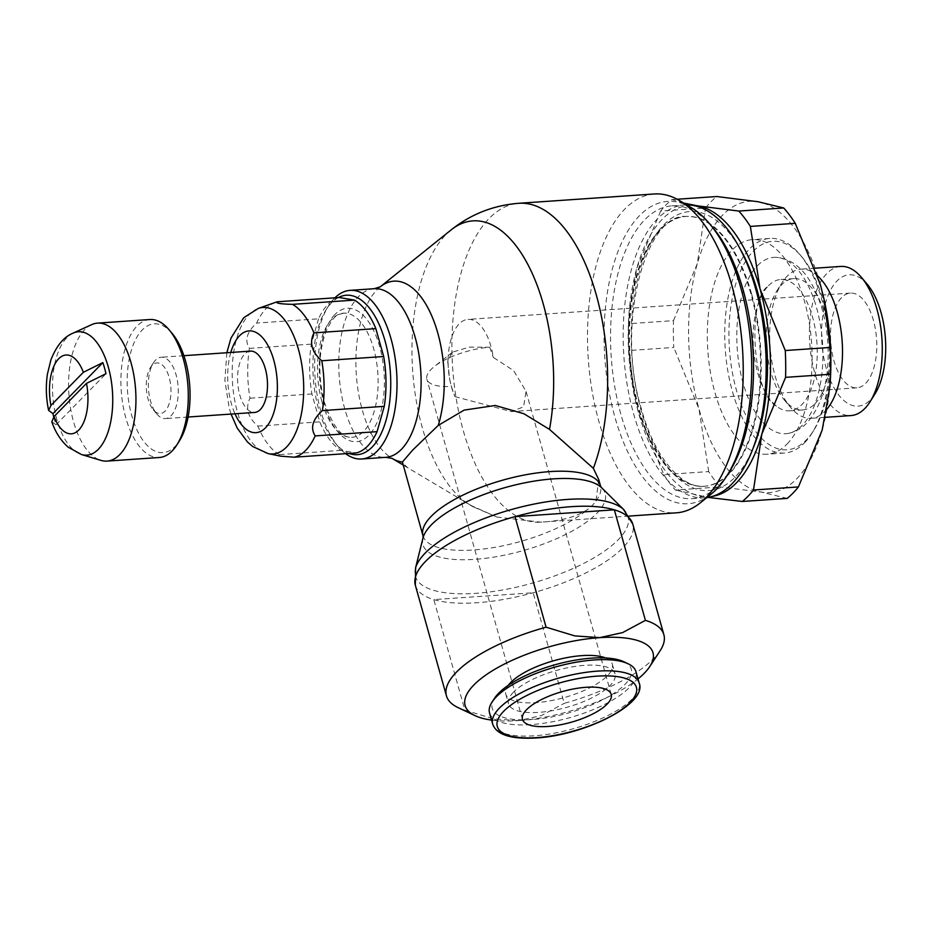 <?xml version="1.0" encoding="UTF-8"?>
<svg xmlns="http://www.w3.org/2000/svg" width="932" height="932" viewBox="0 0 932 932"><rect width="100%" height="100%" fill="white"/><g stroke="black" fill="none" stroke-linecap="round" stroke-linejoin="round"><path stroke-width="0.7" stroke-dasharray="4.66 3.5" d="M817.818 276.105A74.735 36.15 -93.9 0 0 800.972 269.173A74.735 36.15 -93.9 0 0 787.121 276.233A74.735 36.15 -93.9 0 0 781.89 282.955A74.735 36.15 -93.9 0 0 790.441 407.249A74.735 36.15 -93.9 0 0 811.213 418.293A74.735 36.15 -93.9 0 0 825.065 411.233A74.735 36.15 -93.9 0 0 827.057 409.02M814.999 403.707A65.811 31.828 -93.9 0 0 828.49 328.868A65.811 31.828 -93.9 0 0 793.784 278.61A65.811 31.828 -93.9 0 0 781.587 284.831A65.811 31.828 -93.9 0 0 776.985 290.749A65.811 31.828 -93.9 0 0 784.511 400.201A65.811 31.828 -93.9 0 0 802.813 409.929A65.811 31.828 -93.9 0 0 814.999 403.707M840.722 266.435A74.735 36.15 -93.9 0 0 826.87 273.495A74.735 36.15 -93.9 0 0 811.562 358.494A74.735 36.15 -93.9 0 0 850.974 415.567M867.436 284.54A65.811 31.828 -93.9 0 0 836.936 281.033A65.811 31.828 -93.9 0 0 826.265 368.443A65.811 31.828 -93.9 0 0 870.348 399.898A65.811 31.828 -93.9 0 0 874.95 393.98M768.469 285.728A65.811 31.828 86.1 0 1 780.667 279.518A65.811 31.828 86.1 0 1 815.372 329.777A65.811 31.828 86.1 0 1 801.881 404.605A65.811 31.828 86.1 0 1 789.695 410.826A65.811 31.828 86.1 0 1 776.426 406.072A65.811 31.828 86.1 0 1 753.417 347.356A65.811 31.828 86.1 0 1 768.178 286.042A65.811 31.828 86.1 0 1 768.469 285.728M757.413 265.736A88.365 42.732 86.1 0 1 776.274 257.36A88.365 42.732 86.1 0 1 820.789 327.353A88.365 42.732 86.1 0 1 802.277 425.342A88.365 42.732 86.1 0 1 788.367 433.38A88.365 42.732 86.1 0 1 743.084 383.099A88.365 42.732 86.1 0 1 757.413 265.736M321.913 401.692A62.234 30.104 86.1 0 1 343.512 313.152A62.234 30.104 86.1 0 1 373.697 348.778A62.234 30.104 86.1 0 1 352.04 437.318A62.234 30.104 86.1 0 1 321.913 401.692M334.914 297.832A84.509 40.88 -93.9 0 0 334.39 298.357A84.509 40.88 -93.9 0 0 328.483 305.952A84.509 40.88 -93.9 0 0 338.141 446.498A84.509 40.88 -93.9 0 0 345.632 453.674M338.339 297.588A79.907 38.643 -93.9 0 0 331.536 302.795A79.907 38.643 -93.9 0 0 325.955 309.983A79.907 38.643 -93.9 0 0 335.077 442.863A79.907 38.643 -93.9 0 0 349.046 453.441M691.416 207.72A151.508 73.278 -93.9 0 0 639.434 215.723A151.508 73.278 -93.9 0 0 613.349 411.338A151.508 73.278 -93.9 0 0 711.104 494.158M654.404 193.972A159.803 77.286 -93.9 0 0 624.789 209.083A159.803 77.286 -93.9 0 0 592.053 390.799A159.803 77.286 -93.9 0 0 676.317 512.833M712.782 227.548A146.743 70.972 -93.9 0 0 671.984 205.856A146.743 70.972 -93.9 0 0 644.793 219.731A146.743 70.972 -93.9 0 0 614.724 386.594A146.743 70.972 -93.9 0 0 692.103 498.655A146.743 70.972 -93.9 0 0 719.294 484.791A146.743 70.972 -93.9 0 0 729.558 471.592M686.733 204.912A146.743 70.972 -93.9 0 0 684.601 204.993A146.743 70.972 -93.9 0 0 657.409 218.857A146.743 70.972 -93.9 0 0 627.352 385.732A146.743 70.972 -93.9 0 0 704.732 497.793A146.743 70.972 -93.9 0 0 706.84 497.583M804.467 442.863A107.564 52.017 -93.9 0 0 811.993 433.194A107.564 52.017 -93.9 0 0 799.691 254.308A107.564 52.017 -93.9 0 0 769.785 238.417A107.564 52.017 -93.9 0 0 749.864 248.576A107.564 52.017 -93.9 0 0 727.822 370.889A107.564 52.017 -93.9 0 0 784.534 453.034A107.564 52.017 -93.9 0 0 804.467 442.863M787.027 444.063A107.564 52.017 -93.9 0 0 809.058 321.75A107.564 52.017 -93.9 0 0 752.345 239.617A107.564 52.017 -93.9 0 0 732.412 249.776A107.564 52.017 -93.9 0 0 710.382 372.089A107.564 52.017 -93.9 0 0 767.094 454.233A107.564 52.017 -93.9 0 0 787.027 444.063M829.014 329.357A104.489 50.538 -93.9 0 0 801.741 256.743A104.489 50.538 -93.9 0 0 753.324 251.174A104.489 50.538 -93.9 0 0 736.373 389.96A104.489 50.538 -93.9 0 0 806.378 439.904A104.489 50.538 -93.9 0 0 813.683 430.502A104.489 50.538 -93.9 0 0 830.762 354.836M728.999 473.514A135.222 65.403 -93.9 0 0 756.691 319.758A135.222 65.403 -93.9 0 0 685.393 216.492A135.222 65.403 -93.9 0 0 660.334 229.272A135.222 65.403 -93.9 0 0 632.642 383.029A135.222 65.403 -93.9 0 0 703.94 486.294A135.222 65.403 -93.9 0 0 728.999 473.514M712.607 496.325A145.975 70.599 86.1 0 1 701.074 496.278A145.975 70.599 86.1 0 1 638.618 413.132A145.975 70.599 86.1 0 1 634.832 397.906A145.975 70.599 86.1 0 1 629.03 313.502A145.975 70.599 86.1 0 1 636.882 267.927A145.975 70.599 86.1 0 1 662.279 219.23A145.975 70.599 86.1 0 1 692.604 205.366M683.61 203.036L671.879 199.599A161.341 78.032 -93.9 0 0 666.135 204.819A161.341 78.032 -93.9 0 0 660.672 211.063L705.547 207.976A161.341 78.032 86.1 0 1 711.011 201.743A161.341 78.032 86.1 0 1 716.766 196.524M824.203 299.953A145.975 70.599 -93.9 0 0 820.451 284.866A145.975 70.599 -93.9 0 0 757.996 201.72A145.975 70.599 -93.9 0 0 722.661 215.082A145.975 70.599 -93.9 0 0 697.264 263.779A145.975 70.599 -93.9 0 0 698.988 408.985A145.975 70.599 -93.9 0 0 761.444 492.119A145.975 70.599 -93.9 0 0 796.778 478.757A145.975 70.599 -93.9 0 0 822.175 430.06A145.975 70.599 -93.9 0 0 830.039 384.485M677.145 199.238L671.879 199.599M155.504 360.148A30.744 14.865 -93.9 0 0 153.361 362.909A30.744 14.865 -93.9 0 0 156.867 414.041A30.744 14.865 -93.9 0 0 165.418 418.585A30.744 14.865 -93.9 0 0 171.115 415.672A30.744 14.865 -93.9 0 0 177.406 380.722A30.744 14.865 -93.9 0 0 161.201 357.247A30.744 14.865 -93.9 0 0 155.504 360.148M152.172 365.332A25.362 12.267 -93.9 0 0 150.401 367.616A25.362 12.267 -93.9 0 0 153.302 409.789A25.362 12.267 -93.9 0 0 165.057 411.14A25.362 12.267 -93.9 0 0 169.17 377.448A25.362 12.267 -93.9 0 0 152.172 365.332M91.604 324.662A69.143 33.447 -93.9 0 0 84.707 329.66A69.143 33.447 -93.9 0 0 69.644 402.17A69.143 33.447 -93.9 0 0 100.936 460.385M149.854 319.525A69.143 33.447 -93.9 0 0 137.039 326.06A69.143 33.447 -93.9 0 0 122.873 404.686A69.143 33.447 -93.9 0 0 159.325 457.495M172.129 333.388A64.541 31.21 -93.9 0 0 142.235 329.951A64.541 31.21 -93.9 0 0 131.761 415.672A64.541 31.21 -93.9 0 0 174.995 446.521A64.541 31.21 -93.9 0 0 179.515 440.72M250.428 351.119A30.733 14.865 -93.9 0 0 244.732 354.02A30.733 14.865 -93.9 0 0 238.441 388.97A30.733 14.865 -93.9 0 0 254.646 412.445M598.728 479.596L595.967 500.973L592.321 505.54L587.521 509.594C576.011 517.004 560.4 521.186 540.688 522.153L496.838 517.027L473.596 506.985L407.82 467.817L402.531 462.983M629.182 516.072L540.688 522.153A159.803 77.286 -93.9 0 1 463.286 430.666A159.803 77.286 -93.9 0 1 489.207 218.403A159.803 77.286 -93.9 0 1 518.821 203.293M660.112 650.746A112.935 39.109 -15.7 0 1 653.775 658.481A112.935 39.109 -15.7 0 1 564.221 703.334L533.151 592.775L433.823 599.602L464.893 710.161A112.935 39.109 -15.7 0 1 458.008 707.563M415.625 567.739A110.465 38.247 164.3 0 0 415.392 568.602A110.465 38.247 164.3 0 0 475.774 593.346A110.465 38.247 164.3 0 0 618.196 539.756A110.465 38.247 164.3 0 0 624.079 509.932L623.834 509.688M415.346 585.273A112.935 39.109 164.3 0 0 433.823 599.602A112.935 39.109 164.3 0 0 477.091 602.724A112.935 39.109 164.3 0 0 533.151 592.775A112.935 39.109 164.3 0 0 622.692 547.934A112.935 39.109 164.3 0 0 632.805 524.145M422.942 538.148A94.668 32.783 164.3 0 0 474.691 559.351A94.668 32.783 164.3 0 0 596.736 513.427A94.668 32.783 164.3 0 0 601.781 487.879M275.534 302.352A78.37 37.897 -93.9 0 0 266.016 308.713A78.37 37.897 -93.9 0 0 256.638 323.066C246.805 332.013 244.405 340.46 249.427 348.382A78.37 37.897 -93.9 0 0 250.021 398.209C245.209 408.006 247.819 417.303 257.861 426.099A78.37 37.897 -93.9 0 0 279.297 454.618L280.66 456.179M339.365 297.518A78.37 37.897 -93.9 0 0 327.913 304.461A78.37 37.897 -93.9 0 0 318.534 318.814L256.638 323.066M489.521 712.864A76.063 26.341 164.3 0 0 550.02 722.218A76.063 26.341 164.3 0 0 629.158 687.723A76.063 26.341 164.3 0 0 635.973 671.704M494.636 698.126A72.253 25.024 164.3 0 0 536.972 719.108A72.253 25.024 164.3 0 0 624.883 684.507A72.253 25.024 164.3 0 0 623.939 661.79M605.579 657.957A55.314 19.153 -15.7 0 1 612.301 664.167A55.314 19.153 -15.7 0 1 607.361 675.817A55.314 19.153 -15.7 0 1 549.798 700.911A55.314 19.153 -15.7 0 1 505.796 694.107A55.314 19.153 -15.7 0 1 508.301 685.3M513.474 692.161A55.314 19.153 164.3 0 0 508.523 703.811A55.314 19.153 164.3 0 0 552.525 710.615A55.314 19.153 164.3 0 0 610.087 685.533A55.314 19.153 164.3 0 0 615.038 673.883A55.314 19.153 164.3 0 0 571.036 667.079A55.314 19.153 164.3 0 0 513.474 692.161M51.819 421.835L56.06 424.736A60.3 29.172 86.1 0 1 54.359 419.318A60.3 29.172 86.1 0 1 53.718 416.895M841.596 297.588A47.485 22.962 -93.9 0 0 831.868 351.574A47.485 22.962 -93.9 0 0 856.904 387.84A47.485 22.962 -93.9 0 0 865.7 383.343A47.485 22.962 -93.9 0 0 875.428 329.357A47.485 22.962 -93.9 0 0 850.392 293.091A47.485 22.962 -93.9 0 0 841.596 297.588M454.956 396.624L511.26 411.595L523.551 406.865L526.056 391.393L513.649 370.645L493.308 357.422A47.485 22.962 -93.9 0 0 467.992 319.385A47.485 22.962 -93.9 0 0 459.185 323.87A47.485 22.962 -93.9 0 0 448.374 354.533A47.485 22.962 -93.9 0 0 450.261 381.98A47.485 22.962 -93.9 0 0 454.956 396.624L451.368 386.396A46.099 15.96 -15.7 0 1 426.868 379.219A46.099 15.96 -15.7 0 1 430.992 369.515A46.099 15.96 -15.7 0 1 434.359 366.521A46.099 15.96 -15.7 0 1 489.719 347.205L469.309 347.135L452.603 352.098L451.356 353.216L447.791 362.152L449.702 379.406L451.368 386.396M464.893 710.161L493.599 718.863L518.46 720.622A97.569 33.785 164.3 0 0 638.001 678.927M491.56 720.087A97.569 33.785 164.3 0 0 518.46 720.622L541.41 715.578L564.221 703.334M489.719 347.205L493.308 357.422M56.048 424.736L105.968 373.72M318.534 318.814L311.323 344.129A78.37 37.897 -93.9 0 0 311.917 393.945L319.758 421.847A78.37 37.897 -93.9 0 0 341.182 450.366L356.234 452.94M311.917 393.945L250.021 398.209M249.427 348.382L311.323 344.129M341.182 450.366L279.297 454.618M257.861 426.099L319.758 421.847M663.805 474.656A161.341 78.032 -93.9 0 0 675.339 490.011L720.226 486.923A161.341 78.032 86.1 0 1 708.693 471.58L663.805 474.656L638.618 413.132L634.89 398.174L628.914 350.537L673.801 347.45A161.341 78.032 86.1 0 1 673.487 320.643L628.599 323.73A161.341 78.032 -93.9 0 0 628.914 350.537M673.487 320.643L697.264 263.779L705.547 207.976M708.693 471.58L698.988 408.985L673.801 347.45M787.179 498.387L761.444 492.119L720.226 486.923M660.672 211.063L636.882 267.927L629.24 310.81L628.599 323.73M675.339 490.011L708.075 497.397M334.856 314.585A66.848 32.329 -93.9 0 0 324.01 403.37A66.848 32.329 -93.9 0 0 368.792 435.326A66.848 32.329 -93.9 0 0 379.627 346.541A66.848 32.329 -93.9 0 0 334.856 314.585M374.151 288.71A84.509 40.88 -93.9 0 0 358.494 296.691A84.509 40.88 -93.9 0 0 344.782 408.95A84.509 40.88 -93.9 0 0 385.743 457.332M751.576 293.86A135.222 65.403 -93.9 0 0 686.045 216.445A135.222 65.403 -93.9 0 0 660.986 229.225A135.222 65.403 -93.9 0 0 639.061 408.833A135.222 65.403 -93.9 0 0 704.592 486.248A135.222 65.403 -93.9 0 0 729.639 473.468A135.222 65.403 -93.9 0 0 751.576 293.86M739.46 247.737A139.835 67.628 -93.9 0 0 653.157 238.848A139.835 67.628 -93.9 0 0 641.169 410.523A139.835 67.628 -93.9 0 0 734.835 477.359A139.835 67.628 -93.9 0 0 753.219 447.942M73.092 333.132A61.838 29.906 -93.9 0 0 66.929 337.605A61.838 29.906 -93.9 0 0 56.899 419.75A61.838 29.906 -93.9 0 0 81.434 454.513M450.983 230.018A145.392 70.319 -93.9 0 0 445.904 234.643A145.392 70.319 -93.9 0 0 422.324 427.765A145.392 70.319 -93.9 0 0 469.879 504.969A145.392 70.319 -93.9 0 0 473.596 506.985M380.221 286.846L380.221 286.846A90.684 43.862 -93.9 0 0 377.052 289.736A90.684 43.862 -93.9 0 0 362.338 410.197A90.684 43.862 -93.9 0 0 392.011 458.346L392.011 458.346M595.967 500.973A92.198 31.921 164.3 0 0 600.488 485.84M422.977 535.737A92.198 31.921 164.3 0 0 473.374 549.985A92.198 31.921 164.3 0 0 587.521 509.594M258.234 308.469A73.407 35.498 -93.9 0 0 249.31 314.422A73.407 35.498 -93.9 0 0 237.404 411.932A73.407 35.498 -93.9 0 0 268.206 453.628M230.798 352.471A50.992 24.663 -93.9 0 0 231.322 403.463A50.992 24.663 -93.9 0 0 235.004 413.796M492.667 724.036A76.063 26.341 164.3 0 0 534.246 735.791A76.063 26.341 164.3 0 0 632.304 698.884A76.063 26.341 164.3 0 0 639.107 682.876M815.162 268.195L800.972 269.173M793.784 278.61L780.667 279.518M788.367 433.38C795.415 431.924 801.602 428.44 806.926 422.93C822.863 404.43 829.829 377.693 827.861 342.72C826.09 317.94 819.939 297.087 809.419 280.159C803.163 270.268 792.654 258.793 776.274 257.36M343.512 313.152C338.246 315.237 334.658 312.406 325.408 332.969C318.348 353.997 318.022 377.134 324.429 402.403C332.829 426.635 342.032 438.273 352.04 437.318M335.077 442.863L338.141 446.498M325.955 309.983L328.483 305.952M704.732 497.793L692.103 498.655M685.393 216.492L686.045 216.445C645.468 213.09 615.004 325.291 641.577 409.544C654.823 458.567 682.62 489.079 704.592 486.248L703.94 486.294M769.785 238.417L752.345 239.617M801.741 256.743L799.691 254.308M813.683 430.502L811.993 433.194M153.302 409.789L156.867 414.041M150.401 367.616L153.361 362.909M188.101 417.023L165.418 418.585M496.838 517.027L469.879 504.969L459.394 498.69M403.09 464.975L407.82 467.817M226.837 352.739L224.88 380.501L229.26 408.309L231.054 414.064M505.796 694.107L508.523 703.811M856.904 387.84L511.26 411.595M449.702 379.406L450.261 381.98M447.791 362.152L448.374 354.533M522.479 719.364L426.868 379.219M452.603 352.098L434.359 366.521M611.229 694.41L526.056 391.393M850.392 293.091L467.992 319.385M612.301 664.167L615.038 673.883M183.884 355.686L161.201 357.247M629.03 313.502L629.24 310.81M784.534 453.034L767.094 454.233M684.601 204.993L671.984 205.856M776.426 406.072C753.126 395.448 746.322 300.139 768.178 286.042M802.813 409.929L789.695 410.826M825.403 417.326L811.213 418.293M784.511 400.201L790.441 407.249M776.985 290.749L781.89 282.955"/><path stroke-width="1.4" d="M827.057 409.02A74.735 36.15 -93.9 0 0 842.144 341.147A74.735 36.15 -93.9 0 0 817.818 276.105M825.403 417.326L850.974 415.567A74.735 36.15 -93.9 0 0 864.826 408.507A74.735 36.15 -93.9 0 0 870.045 401.774A74.735 36.15 -93.9 0 0 861.506 277.48A74.735 36.15 -93.9 0 0 840.722 266.435L815.162 268.195M870.045 401.774L874.95 393.98A65.811 31.828 -93.9 0 0 867.436 284.54L861.506 277.48M345.632 453.674A84.509 40.88 -93.9 0 0 361.639 458.998A84.509 40.88 -93.9 0 0 377.297 451.006A84.509 40.88 -93.9 0 0 394.609 354.906A84.509 40.88 -93.9 0 0 350.048 290.365A84.509 40.88 -93.9 0 0 334.914 297.832M349.046 453.441A79.907 38.643 -93.9 0 0 372.101 447.115A79.907 38.643 -93.9 0 0 386.873 348.149A79.907 38.643 -93.9 0 0 338.339 297.588M629.182 516.072L676.317 512.833A159.803 77.286 -93.9 0 0 700.386 502.779L711.104 494.158A151.508 73.278 -93.9 0 0 716.347 489.37A151.508 73.278 -93.9 0 0 726.937 475.739A151.508 73.278 -93.9 0 0 709.625 223.797A151.508 73.278 -93.9 0 0 691.416 207.72L679.626 200.648A159.803 77.286 -93.9 0 0 654.404 193.972L518.821 203.293A159.803 77.286 -93.9 0 1 596.259 294.792A159.803 77.286 -93.9 0 1 593.358 468.33L598.728 479.596L600.488 485.84A92.198 31.921 164.3 0 0 550.09 471.592A92.198 31.921 164.3 0 0 431.225 516.316A92.198 31.921 164.3 0 0 422.977 535.737L423.116 537.473M700.386 502.779A159.803 77.286 -93.9 0 0 705.92 497.735A159.803 77.286 -93.9 0 0 741.954 341.625A159.803 77.286 -93.9 0 0 679.626 200.648M706.84 497.583A146.743 70.972 -93.9 0 0 731.923 483.918A146.743 70.972 -93.9 0 0 762.341 319.198A146.743 70.972 -93.9 0 0 686.733 204.912M830.762 354.836A104.489 50.538 -93.9 0 0 829.014 329.357M830.47 374.268L785.583 377.355A161.341 78.032 -93.9 0 0 785.268 350.537L830.144 347.461A161.341 78.032 86.1 0 1 830.47 374.268L829.829 387.176L822.175 430.06L798.398 486.935A161.341 78.032 86.1 0 1 792.934 493.168A161.341 78.032 86.1 0 1 787.179 498.387L742.303 501.474A161.341 78.032 -93.9 0 0 748.047 496.255A161.341 78.032 -93.9 0 0 753.51 490.011L761.805 434.219A145.975 70.599 86.1 0 1 736.397 482.904A145.975 70.599 86.1 0 1 712.607 496.325M692.604 205.366A145.975 70.599 86.1 0 1 697.614 205.867L683.61 203.036M677.145 199.238L716.766 196.524L757.996 201.72L783.73 207.976A161.341 78.032 86.1 0 1 795.264 223.331L750.377 226.418A161.341 78.032 -93.9 0 0 738.843 211.063L783.73 207.976M753.51 490.011L798.398 486.935M100.936 460.385A69.143 33.447 -93.9 0 0 107.005 461.095A69.143 33.447 -93.9 0 0 119.809 454.56A69.143 33.447 -93.9 0 0 133.975 375.934A69.143 33.447 -93.9 0 0 97.522 323.124A69.143 33.447 -93.9 0 0 91.604 324.662L73.092 333.132A61.838 29.906 -93.9 0 1 108.345 367.173A61.838 29.906 -93.9 0 1 98.326 449.306A61.838 29.906 -93.9 0 1 81.434 454.513L100.936 460.385M107.005 461.095L159.325 457.495A69.143 33.447 -93.9 0 0 172.14 450.96A69.143 33.447 -93.9 0 0 176.975 444.739A69.143 33.447 -93.9 0 0 169.076 329.753A69.143 33.447 -93.9 0 0 149.854 319.525L97.522 323.124M188.101 417.023L254.646 412.445A30.733 14.865 -93.9 0 0 260.343 409.532A30.733 14.865 -93.9 0 0 266.634 374.594A30.733 14.865 -93.9 0 0 250.428 351.119L183.884 355.686M422.977 535.737L402.403 462.027L412.62 450.133L438.261 425.388L464.148 410.103L495.265 405.478L523.877 413.738L549.507 429.407L593.358 468.33M645.41 620.363A112.935 39.109 -15.7 0 1 663.875 634.704L632.805 524.145A112.935 39.109 164.3 0 0 614.328 509.816L645.41 620.363L622.599 632.607L599.649 637.651A97.569 33.785 164.3 0 0 473.852 684.997A97.569 33.785 164.3 0 0 475.122 715.683L458.008 707.563A112.935 39.109 -15.7 0 1 446.428 695.82A112.935 39.109 -15.7 0 1 456.529 672.042A112.935 39.109 -15.7 0 1 546.082 627.189L515.012 516.643L614.328 509.816A112.935 39.109 164.3 0 0 571.06 506.693A112.935 39.109 164.3 0 0 515.012 516.643A112.935 39.109 164.3 0 0 425.458 561.483A112.935 39.109 164.3 0 0 415.346 585.273L446.428 695.82M624.079 509.932A110.465 38.247 164.3 0 0 623.438 509.326A110.465 38.247 164.3 0 0 567.693 499.412A110.465 38.247 164.3 0 0 425.272 553.014A110.465 38.247 164.3 0 0 415.625 567.739L415.346 585.273M623.834 509.688L601.781 487.879A94.668 32.783 164.3 0 0 601.222 487.354A94.668 32.783 164.3 0 0 553.457 478.862A94.668 32.783 164.3 0 0 431.411 524.798A94.668 32.783 164.3 0 0 423.14 537.414A94.668 32.783 164.3 0 0 422.942 538.148L415.474 568.264M638.001 678.927A97.569 33.785 164.3 0 0 644.257 673.277A97.569 33.785 164.3 0 0 649.732 666.601A97.569 33.785 164.3 0 0 599.649 637.651L574.776 635.892L546.082 627.189M280.66 456.179L294.337 457.193A78.37 37.897 -93.9 0 0 305.801 450.261A78.37 37.897 -93.9 0 0 315.179 435.908C310.146 427.974 312.558 419.54 322.379 410.593L384.275 406.329A78.37 37.897 -93.9 0 0 383.681 356.513L375.841 328.623A78.37 37.897 -93.9 0 0 354.416 300.092L339.365 297.518L277.468 301.77A78.37 37.897 -93.9 0 0 275.534 302.352L258.234 308.469A73.407 35.498 -93.9 0 1 298.485 349.512A73.407 35.498 -93.9 0 1 286.578 447.01A73.407 35.498 -93.9 0 1 268.206 453.628L280.66 456.179M294.337 457.193L356.234 452.94A78.37 37.897 -93.9 0 0 367.697 446.009A78.37 37.897 -93.9 0 0 377.076 431.656L384.275 406.329M639.107 682.876L635.973 671.704A76.063 26.341 164.3 0 0 628.168 663.794A76.063 26.341 164.3 0 0 561.623 665.332A76.063 26.341 164.3 0 0 496.325 696.845A76.063 26.341 164.3 0 0 492.061 702.052A76.063 26.341 164.3 0 0 489.521 712.864L492.667 724.036A76.063 26.341 164.3 0 1 499.47 708.017A76.063 26.341 164.3 0 1 597.529 671.122A76.063 26.341 164.3 0 1 639.107 682.876C648.136 703.38 585.261 735.313 536.086 737.969C510.899 739.391 496.418 734.754 492.667 724.036M628.168 663.794L623.939 661.79A72.253 25.024 164.3 0 0 560.715 663.246A72.253 25.024 164.3 0 0 498.69 693.187A72.253 25.024 164.3 0 0 494.636 698.126L492.061 702.052M508.301 685.3A55.314 19.153 -15.7 0 1 510.748 682.457A55.314 19.153 -15.7 0 1 557.126 659.821A55.314 19.153 -15.7 0 1 605.579 657.957M53.718 416.895A60.3 29.172 86.1 0 1 52.938 413.633L102.846 362.618A60.3 29.172 86.1 0 1 104.535 368.035A60.3 29.172 86.1 0 1 105.968 373.72L86.501 383.378L54.044 416.546A39.482 19.094 -93.9 0 0 78.742 430.071A39.482 19.094 -93.9 0 0 86.501 383.378M54.044 416.546L51.819 421.835C55.372 432.18 60.813 440.626 68.153 447.162L81.434 454.513M607.105 704.126A46.099 15.96 -15.7 0 1 559.142 725.026A46.099 15.96 -15.7 0 1 522.479 719.364A46.099 15.96 -15.7 0 1 526.603 709.66A46.099 15.96 -15.7 0 1 574.566 688.748A46.099 15.96 -15.7 0 1 611.229 694.41A46.099 15.96 -15.7 0 1 607.105 704.126M663.875 634.704A112.935 39.109 -15.7 0 1 660.112 650.746L649.732 666.601M52.938 413.633L48.604 410.383L50.934 405.443L83.379 372.276L102.846 362.618M83.379 372.276A39.482 19.094 -93.9 0 0 58.693 358.75A39.482 19.094 -93.9 0 0 50.934 405.443M377.076 431.656L315.179 435.908M383.681 356.513L321.785 360.766C311.754 351.981 309.133 342.685 313.944 332.875L375.841 328.623M322.379 410.593A78.37 37.897 -93.9 0 0 321.785 360.766M354.416 300.092L292.52 304.356C280.078 304.007 275.068 303.145 277.468 301.77M313.944 332.875A78.37 37.897 -93.9 0 0 292.52 304.356M475.122 715.683A97.569 33.785 164.3 0 0 491.56 720.087M176.975 444.739L179.515 440.72A64.541 31.21 -93.9 0 0 172.129 333.388L169.076 329.753M738.843 211.063L697.614 205.867A145.975 70.599 86.1 0 1 760.069 289.013A145.975 70.599 86.1 0 1 761.805 434.219L785.583 377.355M795.264 223.331L820.451 284.866L824.179 299.824L830.144 347.461M785.268 350.537L760.069 289.013L750.377 226.418M829.829 387.176L830.039 384.485A145.975 70.599 -93.9 0 0 824.238 300.092A145.975 70.599 -93.9 0 0 824.203 299.953M708.075 497.397L742.303 501.474M726.937 475.739L729.558 471.592A146.743 70.972 -93.9 0 0 712.782 227.548L709.625 223.797M402.403 462.027A90.684 43.862 -93.9 0 1 392.011 458.346L385.743 457.332A84.509 40.88 -93.9 0 0 401.401 449.352A84.509 40.88 -93.9 0 0 415.101 337.093A84.509 40.88 -93.9 0 0 374.151 288.71L380.221 286.846L450.983 230.018C470.788 214.209 493.401 205.296 518.821 203.293M753.219 447.942A139.835 67.628 -93.9 0 0 757.518 291.623A139.835 67.628 -93.9 0 0 739.46 247.737M549.507 429.407A145.392 70.319 -93.9 0 0 543.298 304.135A145.392 70.319 -93.9 0 0 450.983 230.018M438.261 425.388A90.684 43.862 -93.9 0 0 437.795 333.085A90.684 43.862 -93.9 0 0 380.221 286.846M235.004 413.796A50.992 24.663 -93.9 0 0 265.48 427.835A50.992 24.663 -93.9 0 0 273.752 360.102A50.992 24.663 -93.9 0 0 239.594 335.718A50.992 24.663 -93.9 0 0 230.798 352.471M536.797 737.608A72.253 25.024 164.3 0 0 629.95 702.553A72.253 25.024 164.3 0 0 596.911 676.166A72.253 25.024 164.3 0 0 503.758 711.221A72.253 25.024 164.3 0 0 536.797 737.608M385.743 457.332L361.639 458.998M392.011 458.346L403.09 464.975M601.268 487.401L600.488 485.84M231.054 414.064L237.182 428.033L247.434 441.954L252.63 446.475L268.206 453.628M48.604 410.383C46.052 398.22 45.656 386.139 47.416 374.128L50.922 359.822C56.503 345.737 63.9 336.848 73.092 333.132M226.837 352.739L230.996 338.06L243.776 317.684L258.234 308.469M632.805 524.145L623.438 509.326M374.151 288.71L350.048 290.365"/></g></svg>
